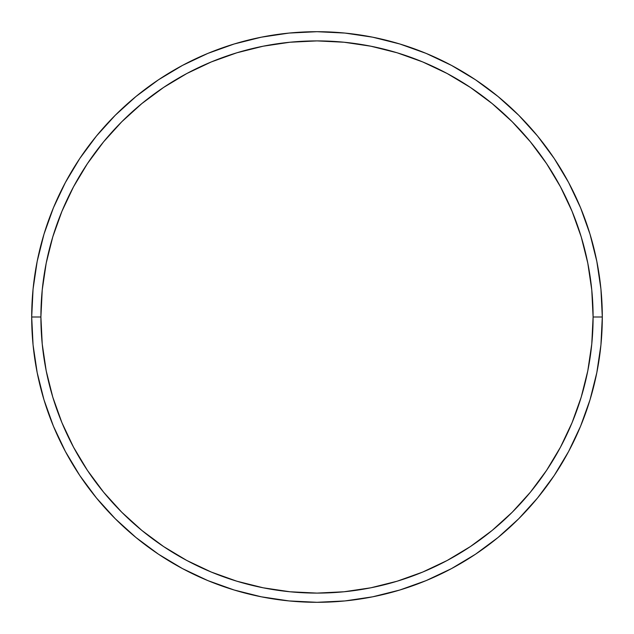 <?xml version="1.0" encoding="UTF-8"?>
<svg xmlns="http://www.w3.org/2000/svg" width="634" height="634" viewBox="0 0 634 634"><rect width="100%" height="100%" fill="white"/><g stroke="black" fill="none" stroke-linecap="round" stroke-linejoin="round"><path stroke-width="0.95" d="M31.7 317L40.901 317A276.099 276.099 0 0 1 317 40.901A276.099 276.099 0 0 1 593.099 317L602.3 317A285.3 285.3 0 0 0 317 31.7A285.3 285.3 0 0 0 31.7 317A285.3 285.3 0 0 1 317 31.7A285.3 285.3 0 0 1 602.3 317A285.3 285.3 0 0 1 317 602.3A285.3 285.3 0 0 1 31.7 317L33.071 289.033L37.184 261.343L43.984 234.184L53.415 207.817L65.389 182.513L79.781 158.492L96.463 136.009L115.261 115.261L136.009 96.463L158.492 79.781L182.513 65.389L207.817 53.415L234.184 43.984L261.343 37.184L289.033 33.071L317 31.7L344.967 33.071L372.657 37.184L399.816 43.984L426.183 53.415L451.487 65.389L475.508 79.781L497.991 96.463L518.739 115.261L537.537 136.009L554.219 158.492L568.611 182.513L580.586 207.817L590.016 234.184L596.816 261.343L600.929 289.033L602.3 317L600.929 344.967L596.816 372.657L590.016 399.816L580.586 426.183L568.611 451.487L554.219 475.508L537.537 497.991L518.739 518.739L497.991 537.537L475.508 554.219L451.487 568.611L426.183 580.586L399.816 590.016L372.657 596.816L344.967 600.929L317 602.3L289.033 600.929L261.343 596.816L234.184 590.016L207.817 580.586L182.513 568.611L158.492 554.219L136.009 537.537L115.261 518.739L96.463 497.991L79.781 475.508L65.389 451.487L53.415 426.183L43.984 399.816L37.184 372.657L33.071 344.967L31.7 317A285.3 285.3 0 0 0 317 602.3A285.3 285.3 0 0 0 602.3 317L593.099 317L591.768 289.936L587.789 263.134L581.212 236.854L572.082 211.344L560.496 186.848L546.563 163.612L530.428 141.85L512.232 121.768L492.15 103.572L470.388 87.437L447.152 73.504L422.656 61.918L397.146 52.788L370.866 46.211L344.064 42.232L317 40.901L289.936 42.232L263.134 46.211L236.854 52.788L211.344 61.918L186.848 73.504L163.612 87.437L141.85 103.572L121.768 121.768L103.572 141.85L87.437 163.612L73.504 186.848L61.918 211.344L52.788 236.854L46.211 263.134L42.232 289.936L40.901 317L42.232 344.064L46.211 370.866L52.788 397.146L61.918 422.656L73.504 447.152L87.437 470.388L103.572 492.15L121.768 512.232L141.85 530.428L163.612 546.563L186.848 560.496L211.344 572.082L236.854 581.212L263.134 587.789L289.936 591.768L317 593.099L344.064 591.768L370.866 587.789L397.146 581.212L422.656 572.082L447.152 560.496L470.388 546.563L492.15 530.428L512.232 512.232L530.428 492.15L546.563 470.388L560.496 447.152L572.082 422.656L581.212 397.146L587.789 370.866L591.768 344.064L593.099 317A276.099 276.099 0 0 1 317 593.099A276.099 276.099 0 0 1 40.901 317L31.7 317"/></g></svg>
